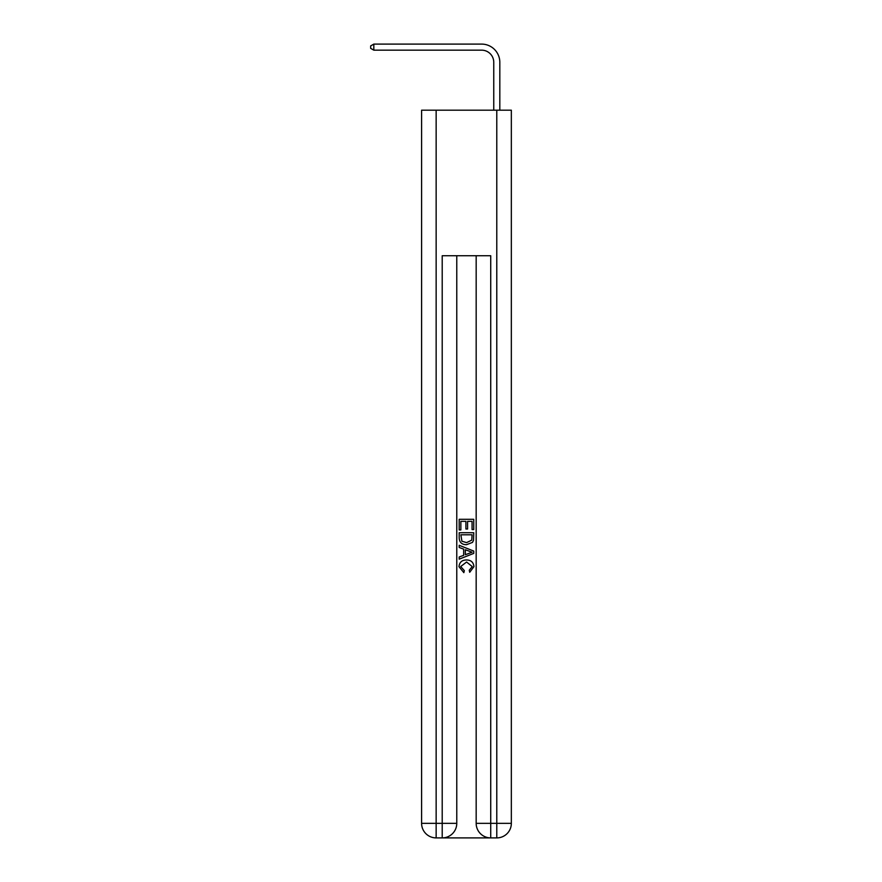 <?xml version="1.0" encoding="UTF-8"?>
<svg xmlns="http://www.w3.org/2000/svg" width="882" height="882" viewBox="0 0 882 882"><rect width="100%" height="100%" fill="white"/><g stroke="black" fill="none" stroke-linecap="round" stroke-linejoin="round"><path stroke-width="1.32" d="M481.627 44.1L373.814 44.1L481.627 44.1A18.191 18.191 -4.9 0 1 499.818 62.291L499.818 110.195M493.755 110.195L493.755 62.291A12.128 12.128 175.1 0 0 481.627 50.164L373.814 50.164L370.661 48.345L370.661 45.919L373.814 44.1L373.814 50.164M493.755 62.291A12.128 12.128 175.1 0 0 481.627 50.164A12.128 12.128 175.1 0 1 493.755 62.291A12.128 12.128 175.1 0 0 481.627 50.164A12.128 12.128 175.1 0 1 493.755 62.291A12.128 12.128 175.1 0 0 481.627 50.164A12.128 12.128 175.1 0 1 493.755 62.291A12.128 12.128 175.1 0 0 481.627 50.164A12.128 12.128 175.1 0 1 493.755 62.291A12.128 12.128 175.1 0 0 481.627 50.164A12.128 12.128 175.1 0 1 493.755 62.291A12.128 12.128 175.1 0 0 481.627 50.164A12.128 12.128 175.1 0 1 493.755 62.291A12.128 12.128 175.1 0 0 481.627 50.164A12.128 12.128 175.1 0 1 493.755 62.291A12.128 12.128 175.1 0 0 481.627 50.164A12.128 12.128 175.1 0 1 493.755 62.291A12.128 12.128 175.1 0 0 481.627 50.164A12.128 12.128 175.1 0 1 493.755 62.291A12.128 12.128 175.1 0 0 481.627 50.164A12.128 12.128 175.1 0 1 493.755 62.291A12.128 12.128 175.1 0 0 481.627 50.164A12.128 12.128 175.1 0 1 493.755 62.291A12.128 12.128 175.1 0 0 481.627 50.164A12.128 12.128 175.1 0 1 493.755 62.291A12.128 12.128 175.1 0 0 481.627 50.164A12.128 12.128 175.1 0 1 493.755 62.291A12.128 12.128 175.1 0 0 481.627 50.164A12.128 12.128 175.1 0 1 493.755 62.291A12.128 12.128 175.1 0 0 481.627 50.164A12.128 12.128 175.1 0 1 493.755 62.291A12.128 12.128 175.1 0 0 481.627 50.164A12.128 12.128 175.1 0 1 493.755 62.291A12.128 12.128 175.1 0 0 481.627 50.164A12.128 12.128 175.1 0 1 493.755 62.291A12.128 12.128 175.1 0 0 481.627 50.164A12.128 12.128 175.1 0 1 493.755 62.291A12.128 12.128 175.1 0 0 481.627 50.164A12.128 12.128 175.1 0 1 493.755 62.291A12.128 12.128 175.1 0 0 481.627 50.164A12.128 12.128 175.1 0 1 493.755 62.291A12.128 12.128 175.1 0 0 481.627 50.164A12.128 12.128 175.1 0 1 493.755 62.291M443.304 837.9L489.631 837.9M436.149 110.195L436.149 823.347L421.596 823.347L421.596 110.195L511.34 110.195L511.34 823.347L496.787 823.347L496.787 110.195M476.17 255.736L476.17 823.347A14.553 14.553 0 0 0 490.723 837.9L490.723 823.347L476.17 823.347A14.553 14.553 0 0 0 490.723 837.9L496.787 837.9L496.787 823.347L490.723 823.347L490.723 255.736L442.213 255.736L442.213 823.347L436.149 823.347L436.149 837.9L442.213 837.9A14.553 14.553 0 0 0 456.766 823.347L442.213 823.347L442.213 837.9A14.553 14.553 0 0 0 456.766 823.347L456.766 255.736M496.787 837.9A14.553 14.553 0 0 0 511.34 823.347A14.553 14.553 0 0 1 496.787 837.9M421.596 823.347A14.553 14.553 0 0 0 436.149 837.9A14.553 14.553 0 0 1 421.596 823.347M459.191 529.939L459.191 519.3L473.744 519.3L473.744 529.564L472.068 529.564L472.068 521.35L467.592 521.35L467.592 529.002L465.905 529.002L465.905 521.35L460.867 521.35L460.867 529.939L459.191 529.939M459.191 537.943L459.191 532.728L473.744 532.728L473.535 540.28L472.498 542.397L466.545 544.679C461.892 544.69 459.445 542.452 459.191 537.943M460.867 534.79L461.903 541.217L466.578 542.617L471.771 540.137L472.068 534.79L460.867 534.79M459.191 547.468L459.191 545.297L473.744 551.074L473.744 553.389L459.191 559.166L459.191 556.994L463.667 555.329L463.667 549.133L459.191 547.468M469.378 551.239L465.354 549.751L465.354 554.712L472.068 552.231L469.378 551.239M460.691 566.531L464.329 570.61L463.855 572.661L459.004 566.718C459.401 562.253 461.925 560.004 466.578 559.971C471.054 560.07 473.502 562.308 473.932 566.685L469.698 572.286L469.257 570.235L472.256 566.586L466.589 562.021L460.691 566.531"/></g></svg>
